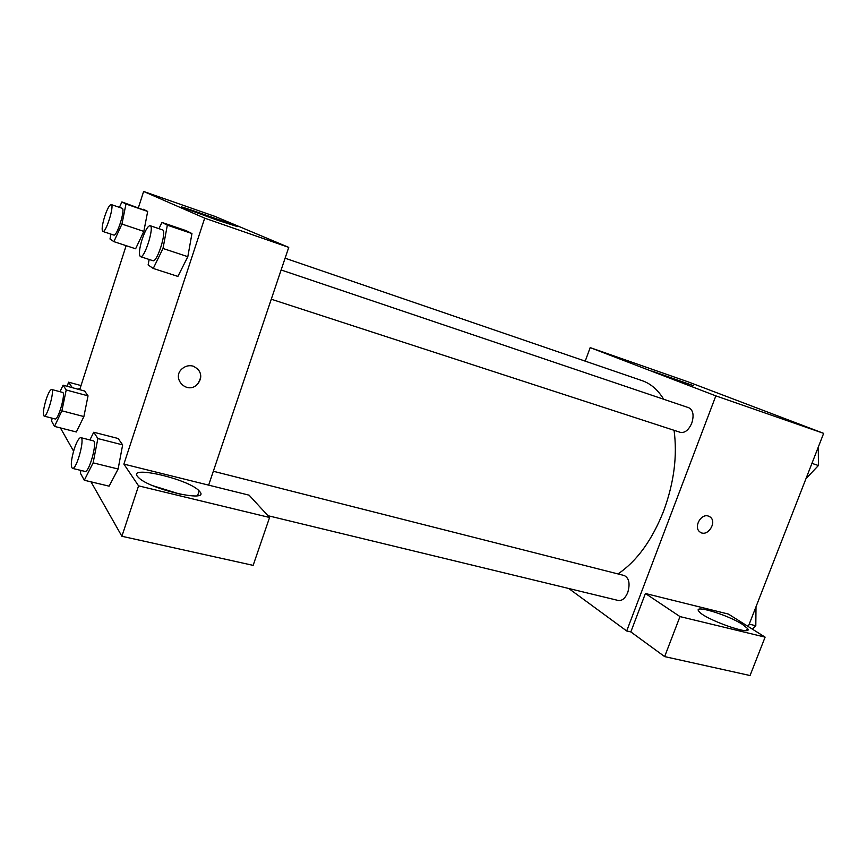 <?xml version="1.0" encoding="UTF-8"?>
<svg xmlns="http://www.w3.org/2000/svg" width="867" height="867" viewBox="0 0 867 867"><rect width="100%" height="100%" fill="white"/><g stroke="black" fill="none" stroke-linecap="round" stroke-linejoin="round"><path stroke-width="1.3" d="M585.225 361.149L590.178 347.613L688.322 381.935L823.65 433.359L748.275 626.57M708.285 516.049L710.116 516.96C717.822 522.248 706.811 538.114 699.777 531.839C693.416 527.255 700.872 513.394 708.285 516.049M645.416 593.494L728.388 614.074L765.106 637.137L679.988 616.589L645.416 593.494L630.829 631.913L626.7 630.97L568.73 588.487M590.178 347.613L715.849 395.872L823.65 433.359M715.849 395.872L626.7 630.97M700.623 532.403C708.014 536.998 717.323 521.836 710.106 516.96L709.347 516.472M742.51 624.424L747.43 628.38C754.799 637.115 703.614 619.049 698.791 611.213C692.874 604.234 727.922 614.887 742.51 624.424M679.988 616.589L664.642 656.601L630.829 631.913M765.106 637.137L750.053 675.534L664.642 656.601M693.394 385.652L652.363 371.184L693.394 385.652M267.936 515.692L618.301 600.484C622.116 600.972 625.27 598.295 627.762 592.475C630.276 583.664 629.084 578.007 624.186 575.504L213.325 471.258M271.284 299.223L680.378 432.362C684.908 433.132 688.701 430.054 691.768 423.139C694.174 415.271 693.188 410.134 688.821 407.75L281.136 269.973M617.965 573.932C636.855 561.22 652.114 540.163 663.743 510.771C674.049 482.529 677.485 455.706 674.06 430.303M663.699 399.264C657.88 389.814 650.716 383.626 642.209 380.689L285.102 258.203M138.427 207.592L143.629 191.466L214.983 216.414L288.744 247.377L208.654 485.141L249.111 495.176L269.583 517.491L138.568 485.856L123.883 464.105L208.654 485.141M269.583 517.491L253.142 565.371L121.889 536.272L91.002 481.835M60.397 427.908L73.576 451.143M180.715 494.363L152.917 485.748M199.638 491.491C211.039 503.359 148.886 489.27 138.276 477.273C125 464.268 189.017 478.985 199.161 490.96L199.638 491.491M77.954 389.196L80.143 388.275M81.021 385.566L68.569 382.174L72.275 387.657M68.569 382.174L67.236 386.303M138.568 485.856L121.889 536.272M89.897 439.937L93.744 432.232L118.14 438.496L122.648 444.879L118.129 468.993L109.112 486.159L84.305 480.242L80.414 473.219L80.967 470.445M158.932 228.682L161.945 222.418L186.177 230.676L191.954 233.559L187.825 256.675L177.898 276.41L153.253 268.456L148.116 264.955L149.157 259.482M119.429 207.354L121.889 201.924L147.683 211.45L143.835 231.391L135.61 248.775L113.88 241.644L109.99 238.999L110.976 234.144M60.007 391.721L63.074 385.176L84.608 391.006L88.033 395.851L83.893 416.55L76.35 431.983L54.502 426.401L51.554 421.08L52.161 418.197M143.629 191.466L204.71 218.159L123.883 464.105M79.699 389.673L126.148 245.664M217.552 220.251L183.165 207.744C170.734 202.683 227.696 222.494 237.417 226.59L217.552 220.251M204.71 218.159L288.744 247.377M193.146 366.134C201.415 370.393 202.845 376.43 197.416 384.254C186.99 395.395 170.409 377.633 182.699 368.28C185.885 365.874 189.364 365.148 193.146 366.134M182.699 368.28C170.409 377.633 186.99 395.395 197.416 384.254C201.881 378.803 201.848 373.536 197.318 368.453M121.889 201.924L125.975 204.005L121.954 224.065L113.88 241.644M102.837 231.456L113.761 235.055C116.937 236.897 125.726 208.73 122.117 208.275L111.204 204.558C109.47 204.807 107.28 208.817 104.647 216.587C102.122 225.052 101.526 230.004 102.837 231.456C105.893 233.256 114.693 204.97 111.204 204.558M121.954 224.065L143.824 231.402L147.683 211.45L143.315 209.272M125.975 204.005L147.683 211.45M161.945 222.418L167.342 225.182L162.996 248.471L153.253 268.456M140.454 256.643L152.863 260.685C157.1 262.983 167.233 230.589 162.487 229.874L150.11 225.691C147.856 225.886 145.201 230.416 142.134 239.292C139.208 249.078 138.655 254.865 140.454 256.643C144.54 258.897 154.705 226.352 150.11 225.691M162.996 248.471L187.814 256.686L191.954 233.559L186.177 230.676M167.342 225.182L191.954 233.559M63.074 385.176L66.206 389.977L61.904 410.806L54.502 426.401M44.119 416.117L55.109 418.956C58.273 420.517 66.109 392.599 62.565 392.404L51.619 389.467C50.156 389.641 48.303 393.044 46.081 399.687C43.361 408.942 42.711 414.415 44.119 416.117C47.165 417.645 55.044 389.63 51.619 389.467M61.904 410.806L83.882 416.561L88.033 395.851L84.608 391.006M66.206 389.977L88.033 395.851M93.744 432.232L97.873 438.561L93.127 462.859L84.305 480.242M72.438 468.375L84.933 471.399C89.149 473.274 97.884 441.086 93.246 440.794L80.815 437.64C78.962 437.759 76.773 441.52 74.259 448.911C71.094 459.781 70.487 466.262 72.438 468.375C76.502 470.217 85.302 437.889 80.815 437.64M93.127 462.859L118.118 469.004L122.648 444.879L118.14 438.496M97.873 438.561L122.648 444.879M818.285 447.09L818.415 465.514L805.974 478.671M811.946 463.379L818.415 465.514M756.002 606.77L755.807 625.746L752.383 629.149M749.229 624.132L755.807 625.746M747.43 628.38L746.628 630.428M199.161 490.96L197.578 495.664"/></g></svg>
